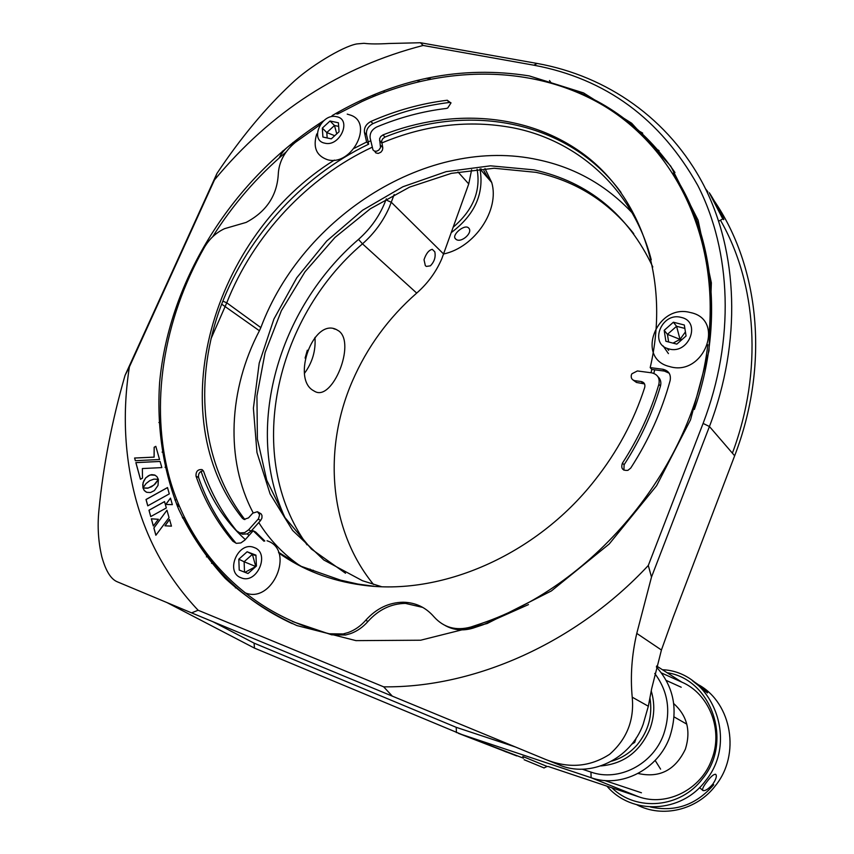 <?xml version="1.0" encoding="UTF-8"?>
<svg xmlns="http://www.w3.org/2000/svg" width="854" height="854" viewBox="0 0 854 854"><rect width="100%" height="100%" fill="white"/><g stroke="black" fill="none" stroke-linecap="round" stroke-linejoin="round"><path stroke-width="1.28" d="M338.899 331.032C355.969 343.532 332.516 401.252 315.009 391.538L313.183 390.491C291.598 378.269 313.333 318.104 336.22 329.463L338.899 331.032M304.6 373.155C312.436 362.416 315.895 350.503 314.966 337.405M307.333 350.215L305.091 358.093M430.384 265.84L426.445 266.405L425.356 265.722L424.022 259.744C426.05 253.606 428.793 250.137 432.273 249.325L434.803 251.813C435.86 257.011 434.387 261.687 430.384 265.84M373.518 584.467C329.036 529.982 322.716 449.289 352.392 381.097C367.177 347.066 388.613 317.731 416.699 293.093C427.779 283.357 436.148 271.892 441.828 258.698L468.739 183.941L471.632 169.807M394.174 194.52L389.349 207.234C383.2 221.218 374.255 233.43 362.491 243.849C274.027 319.161 244.041 457.392 307.045 544.863M600.928 765.931C623.836 763.86 640.158 751.563 649.905 729.049C654.559 716.292 655.007 703.611 651.25 691.014M178.326 503.871L176.693 504.522M638.077 773.468C659.544 778.304 675.322 770.169 685.41 749.097C691.035 730.853 687.139 715.684 673.71 703.589M666.312 680.467L681.214 687.224M641.439 792.779L604.579 780.481M656.363 666.931C673.998 686.691 678.46 710.058 669.739 737.013C658.199 769.582 621.029 788.509 591.117 777.716L461.907 734.557L523.481 758.192M548.268 766.497L638.578 796.75C666.718 806.923 701.305 789.502 711.83 759.281C723.455 729.476 708.937 693.629 681.791 682.122L661.508 672.973M516.713 755.929L458.246 733.276M167.331 602.764L254.471 648.111L461.907 734.557M501.373 749.94L506.55 752.107M212.795 621.669L254.086 643.137L254.471 648.111M456.452 732.615L456.185 727.309L515.357 746.962M254.086 643.137L456.185 727.309M582.247 769.187L590.957 772.08C618.638 782.018 652.936 764.49 663.622 734.408C671.191 711.756 668.234 691.43 654.74 673.454M284.98 517.62C243.497 428.356 278.19 308.507 358.509 239.398C371.084 228.199 380.222 215.027 385.933 199.879L386.318 198.833M323.602 120.798C233.388 178.134 169.177 279.205 159.623 382.432C156.688 426.53 162.911 469.668 178.593 509.091C190.73 534.572 206.316 557.715 225.371 578.51C246.294 597.661 270.12 613.343 296.829 625.555L355.969 640.628L420.627 640.222L487.154 623.527L551.417 590.915L609.19 544.03L656.587 485.734L690.523 419.837L709.012 350.727L711.361 282.823L698.081 220.193L670.753 166.167L631.65 123.222L583.528 92.905L529.245 75.91C461.395 65.182 395.68 78.429 332.078 115.632M286.154 151.937C257.267 176.447 232.758 204.746 212.614 236.836M184.528 517.791C206.935 565.295 242.814 600.565 292.143 623.601M300.288 566.01L340.65 580.165L357.933 584.072L373.999 586.26M368.191 141.945L370.753 140.75M651.239 259.733C632.985 189.225 577.934 140.408 512.806 127.78C469.156 119.624 425.441 124.705 381.685 143.002M372.227 147.208C307.429 177.418 253.168 235.672 226.758 302.807L210.97 338.846M654.698 369.814L653.833 373.379M651.015 372.75L651.805 369.44M632.067 212.742C606.244 185.201 574.966 167.555 538.244 159.794C428.74 135.637 302.647 215.731 260.844 327.605L259.402 330.765L221.634 304.12M722.174 217.759L722.9 218.859C727.288 224.41 714.424 200.252 709.268 192.726L722.174 217.759M345.539 573.247L311.454 549.09L284.905 517.492L266.736 480.215L257.396 439.084L256.937 395.946L265.103 352.585L281.372 310.685L304.985 271.818L335.003 237.423L370.294 208.803L409.568 187.122L451.382 173.351L494.124 168.249L536.024 172.348C575.703 180.973 608.283 201.416 633.753 233.686M652.808 266.971C628.01 214.386 588.417 182.019 534.028 169.871L490.495 165.825L446.14 171.654L402.907 186.748L362.566 210.255L326.719 241.031L296.765 277.785L273.931 319.022L259.21 363.099L253.392 408.233L256.969 452.524L270.11 493.943L292.612 530.43L323.794 559.978L362.48 580.731L381.386 586.645M319.161 125.314L319.738 123.275M182.735 518.207L184.4 517.535M125.047 375.365L129.392 366.91C122.325 412.098 124.428 455.961 135.679 498.501C147.198 541.084 168.014 578.339 198.128 610.247L191.584 612.873L117.254 581.787C110.828 579.129 105.682 570.771 101.807 556.712C98.317 541.884 97.335 526.576 98.872 510.788C103.153 466.305 111.874 421.171 125.047 375.365L216.959 173.437C240.668 137.878 265.519 107.967 291.502 83.713C308.689 67.114 342.497 46.49 356.769 43.938L364.007 43.308C369.59 44.066 377.938 44.13 389.04 43.49L420.456 42.743L537.241 63.463C606.703 75.963 668.917 118.525 703.685 185.147C737.963 251.909 741.88 341.515 709.439 426.52L651.495 577.069L648.293 565.487L703.098 423.424C735.155 339.636 731.44 251.289 697.761 185.403C660.281 118.642 605.625 78.579 533.782 65.182L423.136 45.465C340.607 66.761 271.06 111.575 214.482 179.906L216.959 173.437M198.128 610.247L383.67 686.829L392.306 696.138L191.584 612.873M420.456 42.743L423.136 45.465M636.774 633.401L661.434 650.011L651.634 688.815L648.335 706.237L632.216 697.174C630.252 676.176 631.779 654.922 636.774 633.401L651.495 577.069M661.434 650.011L673.123 617.41L734.654 455.79C769.87 364.338 759.377 266.544 713.976 200.476M392.306 696.138L545.439 759.377C568.401 768.749 589.794 767.063 609.628 754.306C626.847 739.137 634.383 720.093 632.216 697.174M383.67 686.829C474.194 687.972 575.724 643.318 648.293 565.487M546.987 759.996L558.847 764.757C589.74 778.56 630.711 759.27 643.169 724.256L648.335 706.237M282.535 151.073L279.61 157.606M291.427 145.799L292.869 142.575M214.482 179.906L129.392 366.91M236.206 587.477L235.384 587.872M207.18 555.666L206.433 556.893M337.127 114.02L335.91 113.401L336.999 114.052M374.137 94.623L375.835 95.509L374.137 94.623M384.257 90.641L383.969 92.328M300.501 566.095C283.549 554.427 269.64 539.909 258.773 522.541M253.147 512.763C224.954 459.665 228.637 389.307 259.402 330.765M174.921 500.028L176.618 499.537M416.869 80.479L419.645 81.376M657.89 149.877L659.074 150.742M720.456 220.204C756.793 283.549 763.134 370.988 732.39 453.164M707.849 191.84L705.479 188.713M642.699 133.128L640.148 131.633M430.672 78.952L426.381 78.258M247.308 533.835L249.016 535.426M245.301 539.579C224.783 520.929 210.041 498.181 201.085 471.312M674.97 172.529C644.151 127.427 603.404 97.698 552.719 83.329M155.193 475.24L150.037 474.963L145.628 477.962L143.045 482.734L142.96 487.933L146.098 483.503L149.824 480.621L153.944 479.115L158.342 479.329L156.901 476.564L154.585 474.984L151.66 474.643L148.5 475.699L145.682 477.994L143.707 481.058L142.757 484.517L142.992 487.869M158.406 479.457L155.311 483.834L151.574 486.737L147.454 488.221L143.066 488.008L144.027 490.164L146.162 492.053M148.148 488.04L143.013 487.986L144.433 490.719L146.781 492.32L150.485 492.534L154.393 490.591L158.022 485.414L158.385 479.361L153.955 485.029L148.201 488.072M160.104 461.459L135.903 462.633L140.483 479.254M142.362 468.558L161.844 467.597L160.093 461.427L135.85 462.612L140.44 479.275L142.49 478.133L142.362 468.558M159.549 459.505L155.812 446.332L154.158 447.272L154.072 457.114L134.59 458.022L135.327 460.701L159.549 459.505M172.348 504.65L170.49 498.128L165.783 504.426L172.348 504.65M150.72 516.585L166.327 507.959L164.534 501.597L148.97 510.222L150.72 516.585M169.551 519.413L164.993 525.808L171.451 526.149L169.551 519.413M166.957 510.201L153.859 527.964L155.866 535.255L169.039 517.599L166.957 510.201M153.325 526.021L158.374 519.296L151.329 518.794L153.325 526.021M147.763 505.835L169.295 493.89L167.491 487.559L146.013 499.494L147.763 505.835M166.861 510.34L153.912 527.986L155.908 535.212M169.572 519.478L165.068 525.808M158.364 519.317L151.382 518.816L153.357 525.979M155.823 446.386L154.211 447.293L154.126 457.136L134.644 458.054L135.37 460.69M164.555 501.64L149.023 510.244L150.763 516.553M170.512 498.202L165.847 504.426M167.512 487.602L146.066 499.526L147.806 505.814M320.293 124.577L295.313 142.394C284.371 151.489 278.682 162.345 278.233 174.974C276.792 196.014 266.096 211.824 246.133 222.414L224.538 228.68C216.137 232.619 209.443 238.821 204.437 247.286C163.253 319.652 149.119 405.127 169.978 479.67C191.296 553.766 249.026 614.037 329.345 633.775L343.159 633.946L348.283 632.504C354.88 630.071 360.687 626.003 365.693 620.303L368.01 621.413C378.6 609.66 391.057 603.65 405.383 603.383L403.152 602.219C415.514 602.476 425.794 607.343 434.003 616.834C443.749 627.647 456.036 631.042 470.885 627.017L481.186 623.559C596.263 584.776 694.121 464.277 707.817 344.728M709.055 333.754C718.022 234.199 673.699 147.539 603.372 105.512C532.554 63.687 441.219 65 361.797 101.615L337.938 113.87M470.885 627.017L472.988 628.138L483.257 624.701L528.466 604.6M694.355 409.461C724.288 323.794 714.029 234.519 672.952 173.159M368.01 621.413C363.025 627.092 357.228 631.149 350.642 633.583L345.528 635.013L331.736 634.842L329.345 633.775M258.154 512.101L261.132 513.884L261.997 515.528L261.932 518.09L260.641 520.46L251.119 531.103L247.18 533.889L242.44 534.22L240.027 532.971M202.377 469.807L203.658 471.493C211.248 493.302 222.221 513.051 236.579 530.772L239.921 532.949L244.671 532.618L248.621 529.822L258.516 518.73L259.627 514.695L257.417 511.706L252.731 513.179L248.514 517.887L243.988 519.403L242.451 518.314L244.852 519.574M264.815 541.009L255.677 532.053L253.19 530.772L244.788 540.155L240.839 542.941L236.377 543.336L232.843 541.19L236.27 543.315M657.922 376.678C660.58 379.144 661.434 382.282 660.462 386.083L658.882 384.3C650.748 411.82 638.6 438.113 622.417 463.167C620.709 468.408 622.534 470.81 627.904 470.351L630.732 468.067C648.645 440.28 661.786 411.094 670.144 380.532C671.159 374.415 668.725 370.657 662.864 369.259L650.193 367.615C670.038 282.685 642.998 201.128 587.648 157.253C531.946 113.465 453.282 107.22 382.966 134.911L385.005 137.067L382.763 138.7L381.631 140.899L382.805 147.945L382.389 150.229L380.852 152.236L378.226 153.432L375.835 152.898L374.65 151.201M450.912 102.683L449.161 102.501L447.261 100.238L450.955 103.003L447.688 108.042L446.226 108.458C422.602 111.308 399.448 117.478 376.763 126.968C371.832 129.562 369.622 133.277 370.145 138.102L372.984 149.909L374.49 151.147L376.625 151.233L378.802 150.112L380.521 147.635L379.592 138.754L380.724 136.555L382.966 134.911M449.161 102.501C423.157 105.682 397.75 112.728 372.942 123.627C368.138 126.243 366.003 129.904 366.515 134.622L368.693 144.155L366.622 142.02L354.346 148.244M368.693 144.155C300.021 177.088 243.678 240.465 218.528 312.692C193.847 384.908 201.95 464.064 244.906 519.574M334.373 160.093C212.315 235.885 159.452 414.98 242.451 518.314M366.515 134.622L364.455 132.477L366.622 142.02M364.455 132.477C363.932 127.758 366.078 124.076 370.892 121.46L372.942 123.627M447.261 100.238C421.214 103.451 395.754 110.518 370.892 121.46M621.029 192.438C568.679 120.841 469.988 102.512 385.005 137.067M669.173 373.198L664.423 371.084L651.783 369.44L650.193 367.615M660.462 386.083C652.36 413.539 640.244 439.757 624.114 464.747L623.9 470.17M658.882 384.3C660.025 378.108 657.633 374.287 651.719 372.846L637.383 370.956L631.896 373.774L631.309 375.173C630.839 378.151 632.024 379.987 634.874 380.681L641.215 381.535C644.194 382.282 645.368 384.225 644.727 387.364C633.967 420.905 617.218 452.022 594.48 480.695C535.543 555.623 440.344 596.38 361.765 585.033C330.413 580.699 302.764 570.024 278.81 553.018M644.546 383.916L636.508 382.464L633.209 380.115M278.521 552.271L302.903 567.376M253.19 530.772L263.961 541.212M203.273 470.703C199.665 471.451 198.096 473.724 198.566 477.514C206.881 501.565 219.147 523.214 235.373 542.439M201.971 469.583C197.786 469.273 195.801 471.461 196.014 476.148C204.319 500.241 216.606 521.922 232.843 541.19M292.431 621.509L331.736 634.842M472.988 628.138C463.028 631.106 453.773 630.241 445.254 625.576M403.152 602.219C388.783 602.486 376.304 608.518 365.693 620.303M405.383 603.383L422.826 607.429M663.11 345.902L668.415 353.599M655.146 760.423L660.601 769.155M631.608 744.346L634.682 742.425L636.262 737.931M611.699 761.149C621.605 758.331 630.092 752.886 637.18 744.816C648.453 731.024 652.712 715.449 649.958 698.092M694.633 682.143C703.781 688.313 708.051 691.911 707.464 692.925L692.263 680.563M662.437 669.728C711.265 671.5 739.585 739.81 705.532 780.791C681.513 813.414 631.586 815.367 606.959 786.16M707.091 781.549C710.902 776.51 713.752 774.087 715.641 774.29L715.663 774.3C717.125 775.838 716.143 779.158 712.727 784.26C708.564 788.936 705.34 791.028 703.045 790.569L702.981 790.537C701.913 789.352 703.29 786.363 707.091 781.549M636.87 804.81C662.512 818.26 697.035 810.147 715.492 785.605C740.706 754.584 731.75 703.696 699.341 685.207M611.891 787.815C636.54 811.973 680.809 808.065 702.618 778.613C733.479 741.336 711.158 678.983 667.134 672.738M713.72 784.751C696.32 804.863 675.247 812.282 650.502 806.998M544.073 767.938L524.11 759.718M547.403 766.572L522.765 756.452M182.233 517.15L183.759 517.77M179.201 505.984L177.547 506.625M177.152 505.653L178.774 504.96M468.675 228.029C473.479 232.587 460.84 243.732 455.844 239.173L455.524 238.885C451.2 235.224 464.064 224.164 468.312 227.698L468.675 228.029M453.293 227.111C473.041 210.191 480.973 190.89 477.076 169.199M479.98 168.943L479.991 169.007C484.314 193.644 474.771 214.834 451.339 232.566M483.919 170.789L488.787 179.116M443.685 253.969C474.813 247.361 499.878 209.945 491.723 182.489L485.008 168.58M337.533 112.482L339.038 113.251M373.838 96.321L372.163 95.445M690.011 312.447C656.448 303.544 635.301 358.595 669.536 366.547C703.739 377.18 725.943 319.78 690.683 312.607M681.268 317.432C661.572 311.625 648.613 344.343 668.885 348.912C688.772 354.986 701.753 321.68 681.268 317.432M685.42 331.907L680.04 339.369L676.571 326.292L684.865 328.406M680.04 341.29L680.04 339.369L682.058 339.508M668.618 341.984L667.433 334.352L680.04 339.369L673.027 343.137M664.188 330.327L667.433 334.352L676.571 326.292L673.379 322.225L684.321 325L686.072 335.974L676.816 344.119L665.874 341.269L664.188 330.327L673.379 322.225M668.703 350.386L667.006 348.283M316.749 133.929C312.713 147.251 316.343 155.866 327.626 159.751C352.019 166.594 374.223 122.41 350.247 115.034L347.226 114.126M336.529 116.688C321.51 112.835 309.212 140.398 324.776 143.173C339.903 147.219 352.254 119.24 336.529 116.688M336.754 133.832L334.49 125.506L338.675 126.392M327.167 137.964L326.804 132.573L334.49 125.506L330.039 121.001L338.408 122.784L339.059 131.719L331.288 138.86L322.919 137.035L322.321 128.111L330.039 121.001M334.715 135.711L326.804 132.573L322.321 128.111M254.097 547.51C238.309 540.657 224.655 572.105 241.041 577.763C256.958 584.883 270.675 552.89 254.097 547.51M256.403 565.508L255.773 566.533L252.41 554.353L255.976 555.719M244.532 572.137L244.116 561.751L255.773 566.533L244.991 572.319M238.81 559.21L244.116 561.751L252.41 554.353L247.137 551.769L255.944 555.143L256.424 566.031L248.034 573.514L239.227 570.066L238.81 559.21L247.137 551.769M244.746 592.612C272.17 605.006 295.644 549.869 267.056 540.763M416.699 293.093L362.491 243.849L358.509 239.398M457.99 171.974L468.739 183.941M385.933 199.879L391.324 202.291L443.653 254.033M590.957 772.08L591.117 777.716L638.578 796.75M656.609 666.003L681.791 682.122M308.849 570.184L310.119 569.084M260.844 327.605L226.758 302.807L222.798 301.131M533.782 65.182L537.241 63.463M734.654 455.79L709.439 426.52L703.098 423.424M551.15 82.859L549.474 80.522M311.646 571.411L313.269 570.237M380.692 145.383L382.731 147.518M381.61 142.682L379.56 140.536M664.423 371.084L662.864 369.259M624.114 464.747L622.417 463.167M634.874 380.681L636.508 382.464M642.827 383.318L641.215 381.535M198.566 477.514L196.014 476.148M248.621 529.822L251.119 531.103M260.641 520.46L258.175 519.147M333.743 328.747L336.22 329.463M718.726 221.154L722.9 218.859M345.528 635.013L343.159 633.946M242.44 534.22L239.921 532.949M686.808 724.16L674.105 716.922M699.522 787.601L702.981 790.537M543.955 767.992L546.966 766.486M212.144 562.081L211.589 563.373M160.509 423.072L158.887 422.506M163.851 452.737L162.079 452.108M279.119 158.043C282.727 150.752 288.011 145.628 294.982 142.661M166.167 464.587L163.744 452.695M167.181 469.017L165.035 467.213M454.904 237.914L455.844 239.173M480.375 169.444L481.09 168.846M479.991 169.007L491.723 182.489"/></g></svg>
